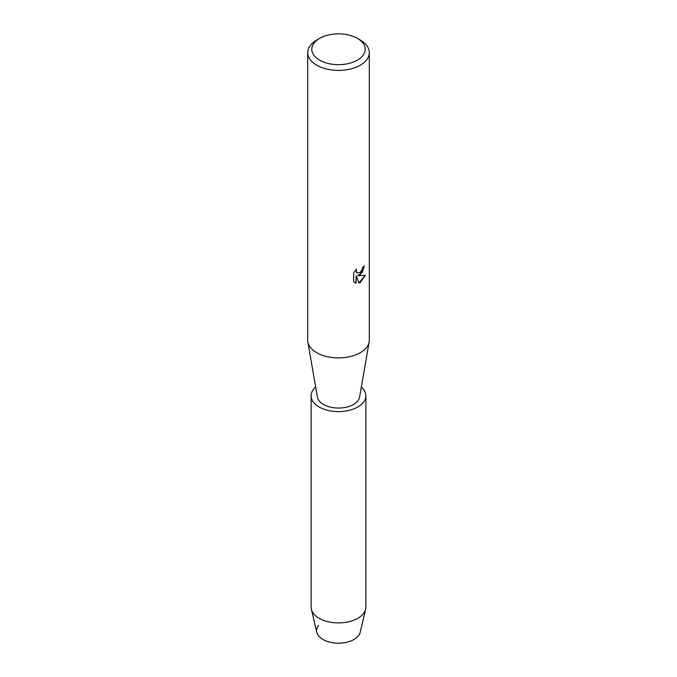 <?xml version="1.0" encoding="UTF-8"?>
<svg xmlns="http://www.w3.org/2000/svg" width="677" height="677" viewBox="0 0 677 677"><rect width="100%" height="100%" fill="white"/><g stroke="black" fill="none" stroke-linecap="round" stroke-linejoin="round"><path stroke-width="1.02" d="M361.332 387.083A27.385 15.808 180 0 1 365.885 395.8L365.885 607.083A27.385 15.808 180 0 1 365.631 609.207L360.206 632.259A21.909 12.643 180 0 1 353.986 639.494A21.909 12.643 180 0 1 326.052 640.967A21.909 12.643 180 0 1 318.528 625.362M357.38 38.361L360.282 40.045A30.803 17.788 180 0 1 369.303 52.62L369.303 340.125A30.803 17.788 180 0 1 369.151 341.893A30.803 17.788 180 0 1 360.282 352.7A30.803 17.788 180 0 1 328.142 356.872A30.803 17.788 180 0 1 307.849 341.893A30.803 17.788 180 0 1 307.697 340.125L307.697 52.62A30.803 17.788 180 0 1 316.718 40.045L319.62 38.361A26.699 15.41 180 0 1 357.38 38.361A26.699 15.41 180 0 1 357.38 60.16A26.699 15.41 180 0 1 319.62 60.16A26.699 15.41 180 0 1 319.62 38.361L316.718 40.045M369.151 341.893L359.614 397.018A21.224 12.254 180 0 1 353.504 404.465A21.224 12.254 180 0 1 331.366 407.342A21.224 12.254 180 0 1 317.386 397.018L307.849 341.893M360.282 274.794L357.642 275.801L365.318 275.361L360.282 282.495L358.979 283.045L356.144 275.894L356.144 283.13L353.665 281.674L353.665 272.746L356.517 269.099L356.136 270.876L357.194 272.983L360.282 272.391L362.297 269.201L362.593 267.347A30.803 17.788 0 0 0 364.319 265.968L360.282 274.794M369.303 52.62A30.803 17.788 180 0 1 360.282 65.195A30.803 17.788 180 0 1 326.712 69.046A30.803 17.788 180 0 1 307.697 52.62M364.218 266.053L362.313 272.391L357.642 275.801M357.143 272.958L356.314 272.086L356.322 269.302M354.782 282.571L356.043 283.071L356.144 275.894M358.954 282.969L365.182 275.387M365.631 609.207A27.385 15.808 180 0 1 357.862 618.262A27.385 15.808 180 0 1 329.75 622.061A27.385 15.808 180 0 1 311.369 609.207A27.385 15.808 180 0 1 311.115 607.083L311.115 395.8A27.385 15.808 180 0 1 315.668 387.083M353.986 639.494A21.909 12.643 180 0 1 331.502 642.541A21.909 12.643 180 0 1 316.794 632.259L311.369 609.207M365.885 395.8A27.385 15.808 180 0 1 357.862 406.979A27.385 15.808 180 0 1 328.023 410.406A27.385 15.808 180 0 1 311.115 395.8"/></g></svg>
